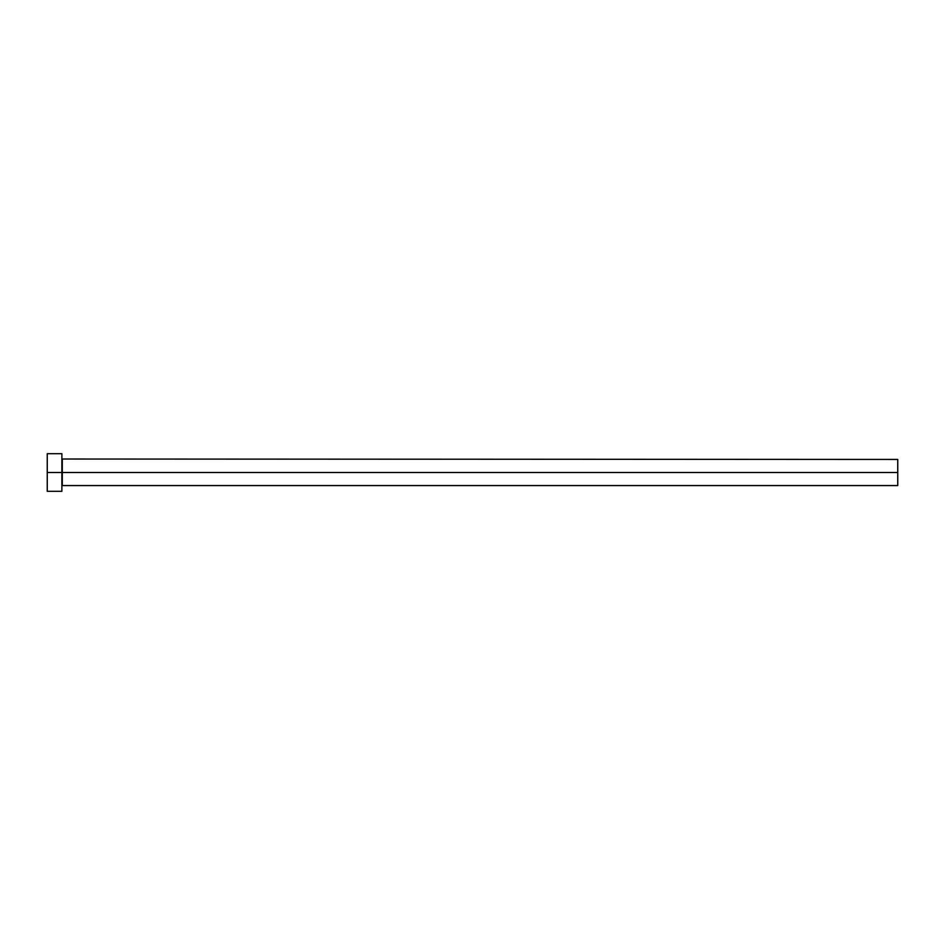 <?xml version="1.0" encoding="UTF-8"?>
<svg xmlns="http://www.w3.org/2000/svg" width="945" height="945" viewBox="0 0 945 945"><rect width="100%" height="100%" fill="white"/><g stroke="black" fill="none" stroke-linecap="round" stroke-linejoin="round"><path stroke-width="1.42" d="M47.25 491.305L47.25 453.694L47.25 472.5L897.75 472.5L897.75 485.565L897.75 472.5L62.299 472.5L62.299 459.435L62.299 472.5L47.25 472.5L47.25 491.305L61.874 491.305L61.874 453.694L61.874 491.305M61.874 485.978L62.299 472.5L62.299 485.565L897.75 485.565M897.75 472.5L897.75 459.435L897.75 472.5M897.75 459.435L61.874 459.022M47.25 453.694L61.874 453.694"/></g></svg>
